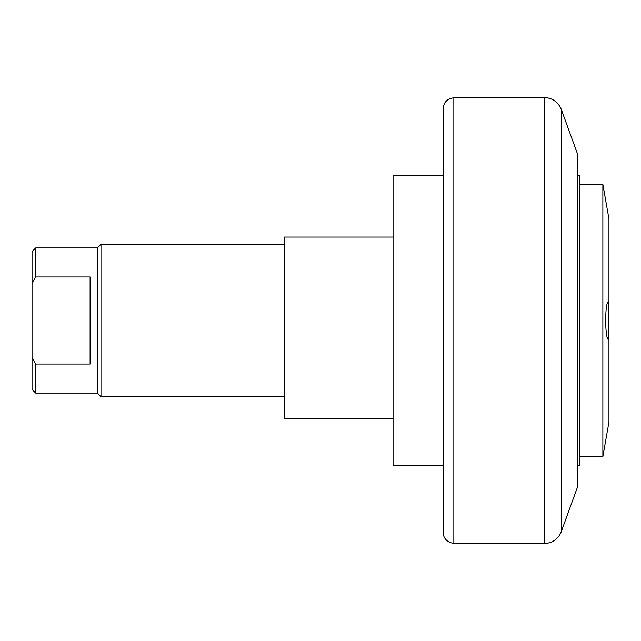 <?xml version="1.0" encoding="UTF-8"?>
<svg xmlns="http://www.w3.org/2000/svg" width="641" height="641" viewBox="0 0 641 641"><rect width="100%" height="100%" fill="white"/><g stroke="black" fill="none" stroke-linecap="round" stroke-linejoin="round"><path stroke-width="0.96" d="M579.921 456.56L602.869 456.56L608.95 422.09L608.95 339.289C604.808 342.831 604.535 300.485 608.646 301.631L608.646 339.369M602.869 456.56L602.869 184.44L608.95 218.91L608.95 301.711M577.381 175.37L579.921 175.37L579.921 465.63L577.381 465.63M32.05 283.322L35.68 276.96L90.101 276.96L90.101 364.04L35.68 364.04L32.05 357.678L32.05 251.56L35.68 247.931L97.36 247.931L97.36 393.069L35.68 393.069L35.68 364.04M32.05 357.678L32.05 389.44L35.68 393.069M35.68 276.96L35.68 247.931M97.36 247.931L100.99 244.309L100.99 396.691L284.219 396.691M443.139 175.37L393.069 175.37L393.069 465.63L443.139 465.63M393.069 237.05L284.219 237.05L284.219 418.461L393.069 418.461M443.139 173.551L443.139 467.449M561.316 531.541L561.316 109.459L577.381 153.6L577.381 487.4L561.316 531.541A18.14 18.14 0 0 1 544.441 543.48A3628.3 3628.3 0 0 1 453.852 543.199A10.881 10.881 0 0 1 443.139 532.318L443.139 108.682C443.756 102.151 447.33 98.522 453.852 97.801L544.441 97.52L544.441 543.48M453.852 543.199L453.852 97.801M602.869 184.44L579.921 184.44M100.99 244.309L284.219 244.309M97.36 393.069L100.99 396.691M561.316 109.459C558.167 101.975 552.542 97.993 544.441 97.52"/></g></svg>
